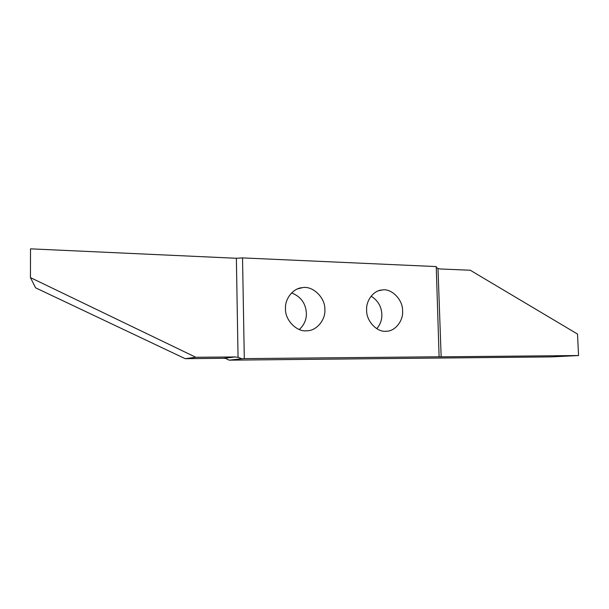 <?xml version="1.0" encoding="UTF-8"?>
<svg xmlns="http://www.w3.org/2000/svg" width="609" height="609" viewBox="0 0 609 609"><rect width="100%" height="100%" fill="white"/><g stroke="black" fill="none" stroke-linecap="round" stroke-linejoin="round"><path stroke-width="0.91" d="M402.572 310.856C403.051 299.757 391.351 288.027 382.155 289.998C373.652 290.204 365.781 300.816 366.648 310.217C366.146 320.905 377.123 332.514 386.076 331.22C394.914 331.669 403.577 320.654 402.572 310.856M376.796 328.7C380.366 324.391 382.049 319.603 381.835 314.343C381.478 306.517 377.907 300.458 371.109 296.18M299.316 329.515C304.218 324.901 306.571 319.451 306.388 313.171C305.733 303.312 300.808 296.56 291.604 292.914M285.507 308.778C284.86 320.029 296.895 332.202 306.73 330.763C316.375 331.136 325.838 319.656 324.841 309.479C325.457 297.664 312.432 285.347 302.262 287.684C293.058 288.133 284.677 299.126 285.507 308.778M235.082 356.958L238.05 357.331L241.887 358.754L229.174 360.163L551.282 356.904L578.55 355.534L439.112 356.851L436.234 266.575L242.534 257.904L236.368 258.269L30.519 248.837L30.45 277.605L35.588 287.821L185.182 358.678L223.731 358.298L235.082 356.958L195.816 357.277L185.182 358.678M229.174 360.163L225.756 358.465L223.731 358.298M578.55 355.534L577.507 334.052L470.247 270.236L440.36 268.98L437.993 268.539L436.265 267.374M195.816 357.277L30.45 277.605M241.887 358.754L244.293 358.625L242.534 257.904M244.293 358.625L439.454 356.775M437.993 268.539L441.16 356.897M238.05 357.331L236.368 258.269M378.745 290.737L382.155 289.998M297.535 288.925L302.262 287.684M223.884 358.298L235.234 356.958"/></g></svg>
